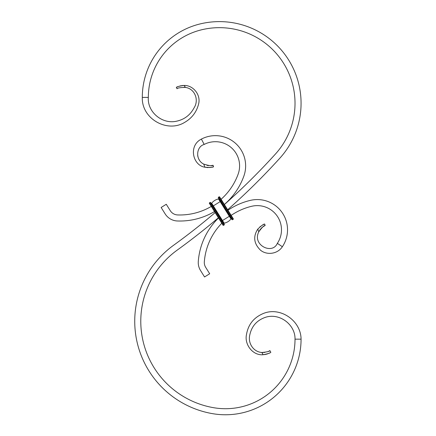 <?xml version="1.0" encoding="UTF-8"?>
<svg xmlns="http://www.w3.org/2000/svg" width="436" height="436" viewBox="0 0 436 436"><rect width="100%" height="100%" fill="white"/><g stroke="black" fill="none" stroke-linecap="round" stroke-linejoin="round"><path stroke-width="0.65" d="M215.15 212.588A656.017 656.017 0 0 1 173.561 245.294A93.751 93.751 0 0 0 212.861 413.71A75.608 75.608 0 0 0 301.069 339.159L295.019 339.159C295.401 324.313 278.778 312.023 264.363 317.708C256.472 320.776 251.621 326.504 249.801 334.897C247.713 343.007 253.305 351.89 261.829 352.484C266.81 352.054 269.492 351.432 269.884 350.615L270.827 352.255L269.884 350.615L269.301 350.92M218.392 217.777A662.066 662.066 0 0 1 177.103 250.193A87.701 87.701 0 0 0 213.869 407.742A69.558 69.558 0 0 0 295.019 339.159M177.005 87.124L176.318 87.456L177.076 88.764L176.318 87.456C176.705 86.753 179.338 86.077 184.221 85.434C193.252 85.287 200.98 94.786 198.62 103.931C196.582 112.063 191.878 118.243 184.504 122.467C167.211 133.094 141.515 118.794 142.3 97.413L148.344 97.413A69.558 69.558 0 0 1 200.516 30.062A75.608 75.608 0 0 1 275.459 154.017A656.017 656.017 0 0 1 224.393 204.549M142.3 97.413A75.608 75.608 0 0 1 199.001 24.209A81.652 81.652 0 0 1 279.939 158.077A662.066 662.066 0 0 1 227.641 209.754M268.56 351.285L268.135 351.481M264.886 352.402L264.194 352.479M263.377 352.528L261.829 352.484L263.164 354.735C252.58 355.7 244.138 344.238 246.542 334.259C248.275 324.493 253.757 317.621 262.99 313.637C279.89 306.257 300.96 320.4 301.069 339.159M262.319 353.307L262.597 353.781M264.641 354.599L265.464 354.457M266.32 354.261L267.475 353.912M268.135 353.651L268.527 353.476M269.203 353.144L269.612 352.931M270.827 352.255C270.505 352.958 267.955 353.787 263.164 354.735M183.927 87.249L185.316 87.391M148.344 97.413C147.139 111.725 162.023 124.614 176.667 121.175C184.433 119.464 190.227 115.039 194.042 107.899C199.236 100.089 194.919 88.688 185.376 87.402C180.319 87.5 177.55 87.952 177.076 88.764M184.221 85.434L185.229 87.151M183.245 85.44L179.899 85.963M178.019 86.655L177.605 86.84M198.396 158.17L198.276 157.854L198.396 158.17M199.176 159.729L199.018 159.456M221.101 199.285A61.999 61.999 0 0 0 238.132 174.16A24.193 24.193 0 0 0 204.195 144.452C196.238 146.507 194.99 159.838 203.737 164.105C209.029 165.735 212.136 166.127 213.046 165.282L212.272 165.413M211.765 165.489L211.335 165.544M208.561 165.604L206.953 165.331M198.756 158.966L198.614 158.671M197.682 155.499L197.742 155.903M214.501 211.558A68.043 68.043 0 0 1 177.425 220.987A15.124 15.124 0 0 1 165.146 213.891L161.14 207.482L166.269 204.271L170.274 210.686A9.074 9.074 0 0 0 177.643 214.943A61.999 61.999 0 0 0 211.297 206.424L223.03 225.205A0.376 0.376 0 0 0 223.554 225.325L224.197 224.927A0.376 0.376 0 0 0 224.317 224.404L222.071 220.812L229.767 216.005L232.007 219.597A0.376 0.376 0 0 0 232.53 219.717L233.173 219.313A0.376 0.376 0 0 0 233.293 218.796L219.64 196.952A0.376 0.376 0 0 0 219.123 196.832A0.376 0.376 0 0 1 219.64 196.952M224.344 204.479A68.043 68.043 0 0 0 243.817 176.226A30.242 30.242 0 0 0 201.394 139.089L204.195 144.452M212.899 166.895L213.564 166.705L213.046 165.282L213.564 166.705C212.981 167.413 210.103 167.577 204.925 167.211C192.668 165.429 188.287 145.586 201.394 139.089M204.925 167.211L203.737 164.105M204.936 167.211L208.136 167.626M209.629 167.571L210.457 167.462M211.002 167.364L212.076 167.113M211.509 206.048A0.376 0.376 0 0 1 210.986 205.928A0.376 0.376 0 0 0 211.509 206.048A0.376 0.376 0 0 1 210.986 205.928M211.297 206.424L209.384 203.361L211.629 206.953L212.91 206.152L222.071 220.812L221.75 221.014L224.197 224.927M220.79 221.613L221.112 221.412L209.503 202.844A0.376 0.376 0 0 0 209.384 203.361A0.376 0.376 0 0 1 209.503 202.844L210.147 202.44A0.376 0.376 0 0 1 210.664 202.56L212.91 206.152L220.605 201.345L229.767 216.005L231.047 215.204M212.91 206.152L211.068 203.203A0.376 0.376 0 0 0 211.689 203.231A11.434 11.434 0 0 1 218.512 198.963A0.376 0.376 0 0 0 218.763 198.396A0.376 0.376 0 0 1 218.512 198.963A0.376 0.376 0 0 0 218.763 198.396M220.42 201.05L218.36 197.753A0.376 0.376 0 0 1 218.48 197.23L219.123 196.832L221.564 200.745L221.886 200.544L221.384 199.743M210.147 202.44A0.376 0.376 0 0 1 210.664 202.56A0.376 0.376 0 0 0 210.147 202.44L221.75 221.014L221.112 221.412L223.554 225.325M211.068 203.203A0.376 0.376 0 0 0 211.689 203.231A11.434 11.434 0 0 1 218.512 198.963L230.987 218.927A0.376 0.376 0 0 1 231.609 218.954A0.376 0.376 0 0 0 230.987 218.927A0.376 0.376 0 0 1 231.609 218.954M218.36 197.753A0.376 0.376 0 0 1 218.48 197.23A0.376 0.376 0 0 0 218.36 197.753L220.605 201.345L221.564 200.745L233.173 219.313A0.376 0.376 0 0 0 233.293 218.796A0.376 0.376 0 0 1 233.173 219.313M223.913 223.761A0.376 0.376 0 0 1 224.159 223.194A11.434 11.434 0 0 0 230.987 218.927M231.156 215.384A61.999 61.999 0 0 1 251.621 206.293A24.193 24.193 0 0 1 277.345 243.343L282.359 246.727C277.514 254.221 266.598 255.398 260.412 250.106C253.828 243.55 252.962 236.546 257.807 229.091C261.496 225.576 263.78 223.897 264.652 224.06L265.17 225.483L264.652 224.06M221.804 223.237A61.999 61.999 0 0 0 204.326 261.84A9.074 9.074 0 0 0 205.678 267.339L209.683 273.754L204.555 276.958L200.549 270.543A15.124 15.124 0 0 1 198.293 261.382A68.043 68.043 0 0 1 218.512 217.973M227.952 210.25A68.043 68.043 0 0 1 250.204 200.413A30.242 30.242 0 0 1 282.359 246.727M264.031 224.338L263.404 224.627M262.788 224.927L259.829 226.916M265.17 225.483C264.058 225.368 261.922 227.499 258.771 231.87C251.992 245.065 272.375 255.044 277.345 243.343M258.771 231.87L257.807 229.091M259.584 230.382L260.554 229.036M261.044 228.469L261.573 227.93M261.633 227.87L262.717 226.976M262.75 226.949L264.516 225.848M197.906 156.671L197.786 156.137M224.159 223.194L211.689 203.231A11.434 11.434 0 0 1 218.512 198.963M218.48 197.23L232.53 219.717"/></g></svg>
